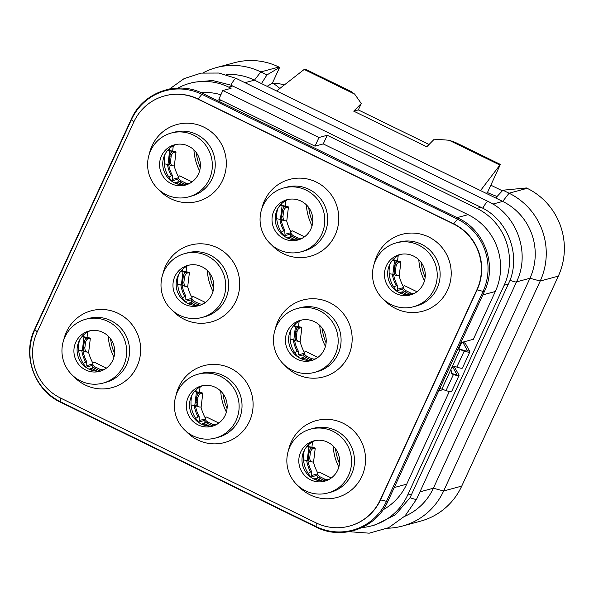 <?xml version="1.0" encoding="UTF-8"?>
<svg xmlns="http://www.w3.org/2000/svg" width="594" height="594" viewBox="0 0 594 594"><rect width="100%" height="100%" fill="white"/><g stroke="black" fill="none" stroke-linecap="round" stroke-linejoin="round"><path stroke-width="0.89" d="M383.019 509.838A57.663 56.311 -105.1 0 0 406.712 484.169L449.324 391.505M460.862 342.671L473.344 339.3L495.322 291.498A57.663 56.311 -105.1 0 0 468.072 214.657L323.255 143.919L314.998 146.146L221.295 100.371A57.663 56.311 -105.1 0 0 218.83 99.243L222.832 90.54L318.978 137.504L327.227 135.269L323.255 143.919M327.227 135.269L476.915 208.39A57.663 56.311 74.9 0 1 504.172 285.231L407.603 495.188A57.663 56.311 74.9 0 1 371.54 525.883A57.663 56.311 74.9 0 1 361.954 527.583M177.836 88.098A57.663 56.311 74.9 0 1 189.746 83.331A57.663 56.311 74.9 0 1 228.653 87.118L231.088 88.306L222.832 90.54M220.894 94.765A57.663 56.311 -105.1 0 0 200.935 92.597M443.243 389.612L438.706 390.837M60.477 398.017L316.038 522.861A49.421 48.27 -105.1 0 0 349.391 526.113A49.421 48.27 -105.1 0 0 380.301 499.806L476.871 289.842A49.421 48.27 -105.1 0 0 453.512 223.983L197.943 99.139A49.421 48.27 -105.1 0 0 164.597 95.894A49.421 48.27 -105.1 0 0 133.687 122.201L37.118 332.157A49.421 48.27 -105.1 0 0 60.477 398.017M349.391 526.113L349.68 526.032A49.421 48.27 -105.1 0 0 380.583 499.725L477.153 289.768A49.421 48.27 -105.1 0 0 453.794 223.908L198.233 99.064A49.421 48.27 -105.1 0 0 164.88 95.812L164.597 95.894M162.741 274.487A39.813 38.885 74.9 0 1 217.241 247.72A39.813 38.885 74.9 0 1 236.063 300.779A39.813 38.885 74.9 0 1 184.296 319.349A39.813 38.885 74.9 0 1 172.49 310.521M275.193 329.418A39.813 38.885 74.9 0 1 329.692 302.65A39.813 38.885 74.9 0 1 348.507 355.709A39.813 38.885 74.9 0 1 296.74 374.279A39.813 38.885 74.9 0 1 284.934 365.451M63.684 340.147A39.813 38.885 74.9 0 1 118.191 313.38A39.813 38.885 74.9 0 1 137.006 366.431A39.813 38.885 74.9 0 1 85.239 385.009A39.813 38.885 74.9 0 1 73.433 376.173M149.346 153.898A39.813 38.885 74.9 0 1 203.853 127.131A39.813 38.885 74.9 0 1 222.668 180.19A39.813 38.885 74.9 0 1 170.901 198.767A39.813 38.885 74.9 0 1 159.095 189.932M176.136 395.077A39.813 38.885 74.9 0 1 230.635 368.31A39.813 38.885 74.9 0 1 249.45 421.361A39.813 38.885 74.9 0 1 197.691 439.939A39.813 38.885 74.9 0 1 185.877 431.103M261.798 208.828A39.813 38.885 74.9 0 1 316.298 182.061A39.813 38.885 74.9 0 1 335.12 235.12A39.813 38.885 74.9 0 1 283.353 253.697A39.813 38.885 74.9 0 1 271.54 244.862M288.58 450.007A39.813 38.885 74.9 0 1 343.087 423.24A39.813 38.885 74.9 0 1 361.902 476.291A39.813 38.885 74.9 0 1 310.135 494.869A39.813 38.885 74.9 0 1 298.329 486.041M374.242 263.758A39.813 38.885 74.9 0 1 428.749 236.991A39.813 38.885 74.9 0 1 447.564 290.05A39.813 38.885 74.9 0 1 395.797 308.628A39.813 38.885 74.9 0 1 383.991 299.792M209.964 254.989A33.086 32.314 74.9 0 1 228.527 287.89A33.086 32.314 74.9 0 1 204.908 316.691L202.005 317.478A33.086 32.314 74.9 0 1 179.678 315.303A33.086 32.314 -105.1 0 1 161.115 282.395A33.086 32.314 -105.1 0 1 184.734 253.601L187.637 252.814A33.086 32.314 -105.1 0 1 209.964 254.989M202.005 317.478A33.086 32.314 74.9 0 0 225.623 288.677A33.086 32.314 74.9 0 0 207.061 255.769A33.086 32.314 -105.1 0 0 184.734 253.601M202.005 266.765A20.864 20.382 74.9 0 1 213.714 287.518A20.864 20.382 74.9 0 1 198.819 305.68A20.864 20.382 74.9 0 1 184.734 304.306A20.864 20.382 -105.1 0 1 173.025 283.553A20.864 20.382 -105.1 0 1 187.919 265.392A20.864 20.382 -105.1 0 1 202.005 266.765M200.393 305.182A20.864 20.382 74.9 0 1 187.927 303.445A20.864 20.382 74.9 0 1 178.059 275.638A20.864 20.382 74.9 0 1 189.538 265.028M178.579 274.591A28.141 27.487 -105.1 0 0 186.108 302.443M322.408 309.92A33.086 32.314 74.9 0 1 340.978 342.82A33.086 32.314 74.9 0 1 317.359 371.621L314.456 372.408A33.086 32.314 74.9 0 1 292.129 370.233A33.086 32.314 -105.1 0 1 273.567 337.325A33.086 32.314 -105.1 0 1 297.178 308.531L300.081 307.744A33.086 32.314 -105.1 0 1 322.408 309.92M314.456 372.408A33.086 32.314 74.9 0 0 338.075 343.607A33.086 32.314 74.9 0 0 319.505 310.707A33.086 32.314 -105.1 0 0 297.178 308.531M314.456 321.696A20.864 20.382 74.9 0 1 326.158 342.448A20.864 20.382 74.9 0 1 311.263 360.61A20.864 20.382 74.9 0 1 297.186 359.244A20.864 20.382 -105.1 0 1 285.476 338.491A20.864 20.382 -105.1 0 1 300.371 320.322A20.864 20.382 -105.1 0 1 314.456 321.696M312.845 360.113A20.864 20.382 74.9 0 1 300.371 358.375A20.864 20.382 74.9 0 1 290.511 330.568A20.864 20.382 74.9 0 1 301.982 319.958M291.023 329.522A28.141 27.487 -105.1 0 0 298.559 357.38M110.907 320.641A33.086 32.314 74.9 0 1 129.47 353.549A33.086 32.314 74.9 0 1 105.858 382.343L102.955 383.13A33.086 32.314 74.9 0 1 80.628 380.954A33.086 32.314 -105.1 0 1 62.058 348.054A33.086 32.314 -105.1 0 1 85.677 319.253L88.58 318.473A33.086 32.314 -105.1 0 1 110.907 320.641M102.955 383.13A33.086 32.314 74.9 0 0 126.567 354.336A33.086 32.314 74.9 0 0 108.004 321.428A33.086 32.314 -105.1 0 0 85.677 319.253M102.948 332.417A20.864 20.382 74.9 0 1 114.657 353.17A20.864 20.382 74.9 0 1 99.762 371.339A20.864 20.382 74.9 0 1 85.677 369.965A20.864 20.382 -105.1 0 1 73.975 349.213A20.864 20.382 -105.1 0 1 88.87 331.051A20.864 20.382 -105.1 0 1 102.948 332.417M101.336 370.842A20.864 20.382 74.9 0 1 88.87 369.104A20.864 20.382 74.9 0 1 77.109 349.19A20.864 20.382 74.9 0 1 90.481 330.687M79.522 340.251A28.141 27.487 -105.1 0 0 87.058 368.102M196.569 134.4A33.086 32.314 74.9 0 1 215.132 167.3A33.086 32.314 74.9 0 1 191.52 196.102L188.617 196.889A33.086 32.314 74.9 0 1 166.29 194.713A33.086 32.314 -105.1 0 1 147.72 161.806A33.086 32.314 -105.1 0 1 171.339 133.011L174.242 132.224A33.086 32.314 -105.1 0 1 196.569 134.4M188.617 196.889A33.086 32.314 74.9 0 0 212.236 168.087A33.086 32.314 74.9 0 0 193.666 135.187A33.086 32.314 -105.1 0 0 171.339 133.011M188.61 146.176A20.864 20.382 74.9 0 1 200.319 166.929A20.864 20.382 74.9 0 1 185.425 185.09A20.864 20.382 74.9 0 1 171.347 183.724A20.864 20.382 -105.1 0 1 159.638 162.971A20.864 20.382 -105.1 0 1 174.532 144.802A20.864 20.382 -105.1 0 1 188.61 146.176M186.999 184.593A20.864 20.382 74.9 0 1 174.532 182.863A20.864 20.382 74.9 0 1 162.771 162.949A20.864 20.382 74.9 0 1 176.143 144.439M165.184 154.002A28.141 27.487 -105.1 0 0 172.72 181.861M223.359 375.571A33.086 32.314 74.9 0 1 241.921 408.479A33.086 32.314 74.9 0 1 218.302 437.281L215.399 438.06A33.086 32.314 74.9 0 1 193.072 435.892A33.086 32.314 -105.1 0 1 174.51 402.984A33.086 32.314 -105.1 0 1 198.129 374.183L201.024 373.403A33.086 32.314 -105.1 0 1 223.359 375.571M215.399 438.06A33.086 32.314 74.9 0 0 239.018 409.266A33.086 32.314 74.9 0 0 220.456 376.358A33.086 32.314 -105.1 0 0 198.129 374.183M215.399 387.355A20.864 20.382 74.9 0 1 227.108 408.108A20.864 20.382 74.9 0 1 212.214 426.269A20.864 20.382 74.9 0 1 198.129 424.896A20.864 20.382 -105.1 0 1 186.419 404.143A20.864 20.382 -105.1 0 1 201.314 385.981A20.864 20.382 -105.1 0 1 215.399 387.355M213.788 425.772A20.864 20.382 74.9 0 1 201.314 424.034A20.864 20.382 74.9 0 1 189.553 404.128A20.864 20.382 74.9 0 1 202.925 385.617M191.973 395.181A28.141 27.487 -105.1 0 0 199.502 423.032M309.021 189.33A33.086 32.314 74.9 0 1 327.584 222.238A33.086 32.314 74.9 0 1 303.965 251.032L301.061 251.819A33.086 32.314 74.9 0 1 278.735 249.643A33.086 32.314 -105.1 0 1 260.172 216.743A33.086 32.314 -105.1 0 1 283.791 187.942L286.694 187.155A33.086 32.314 -105.1 0 1 309.021 189.33M301.061 251.819A33.086 32.314 74.9 0 0 324.68 223.017A33.086 32.314 74.9 0 0 306.118 190.117A33.086 32.314 -105.1 0 0 283.791 187.942M301.061 201.106A20.864 20.382 74.9 0 1 312.771 221.859A20.864 20.382 74.9 0 1 297.876 240.021A20.864 20.382 74.9 0 1 283.791 238.654A20.864 20.382 -105.1 0 1 272.082 217.901A20.864 20.382 -105.1 0 1 286.976 199.733A20.864 20.382 -105.1 0 1 301.061 201.106M299.45 239.523A20.864 20.382 74.9 0 1 286.976 237.793A20.864 20.382 74.9 0 1 275.215 217.879A20.864 20.382 74.9 0 1 288.587 199.369M277.636 208.932A28.141 27.487 -105.1 0 0 285.165 236.791M335.803 430.509A33.086 32.314 74.9 0 1 354.366 463.409A33.086 32.314 74.9 0 1 330.754 492.211L327.851 492.99A33.086 32.314 74.9 0 1 305.524 490.822A33.086 32.314 -105.1 0 1 286.954 457.915A33.086 32.314 -105.1 0 1 310.573 429.12L313.476 428.333A33.086 32.314 -105.1 0 1 335.803 430.509M327.851 492.99A33.086 32.314 74.9 0 0 351.462 464.196A33.086 32.314 74.9 0 0 332.9 431.289A33.086 32.314 -105.1 0 0 310.573 429.12M327.843 442.285A20.864 20.382 74.9 0 1 339.553 463.038A20.864 20.382 74.9 0 1 324.658 481.199A20.864 20.382 74.9 0 1 310.573 479.826A20.864 20.382 -105.1 0 1 298.871 459.073A20.864 20.382 -105.1 0 1 313.766 440.911A20.864 20.382 -105.1 0 1 327.843 442.285M326.232 480.702A20.864 20.382 74.9 0 1 313.766 478.964A20.864 20.382 74.9 0 1 302.004 459.058A20.864 20.382 74.9 0 1 315.377 440.548M304.418 450.111A28.141 27.487 -105.1 0 0 311.954 477.962M421.465 244.26A33.086 32.314 74.9 0 1 440.028 277.168A33.086 32.314 74.9 0 1 416.416 305.962L413.513 306.749A33.086 32.314 74.9 0 1 391.186 304.574A33.086 32.314 -105.1 0 1 372.616 271.673A33.086 32.314 -105.1 0 1 396.235 242.872L399.138 242.085A33.086 32.314 -105.1 0 1 421.465 244.26M413.513 306.749A33.086 32.314 74.9 0 0 437.125 277.947A33.086 32.314 74.9 0 0 418.562 245.047A33.086 32.314 -105.1 0 0 396.235 242.872M413.506 256.036A20.864 20.382 74.9 0 1 425.215 276.789A20.864 20.382 74.9 0 1 410.32 294.951A20.864 20.382 74.9 0 1 396.243 293.584A20.864 20.382 -105.1 0 1 384.533 272.832A20.864 20.382 -105.1 0 1 399.428 254.67A20.864 20.382 -105.1 0 1 413.506 256.036M411.894 294.461A20.864 20.382 74.9 0 1 399.428 292.723A20.864 20.382 74.9 0 1 387.667 272.809A20.864 20.382 74.9 0 1 401.039 254.299M390.08 263.87A28.141 27.487 -105.1 0 0 397.616 291.721M191.194 299.851L185.172 301.477M272.52 83.294A41.186 40.221 74.9 0 1 284.355 84.935M490.83 185.18L502.361 190.808M226.158 74.577A57.663 56.311 74.9 0 1 254.44 80.145L261.464 83.576L266.944 74.933L260.803 71.933L278.905 67.04A65.897 64.36 -105.1 0 0 234.43 62.712L216.335 67.605A65.897 64.36 -105.1 0 0 203.148 72.824M278.905 67.04L279.633 67.397L272.356 83.205A8.234 1.151 24.7 0 1 276.789 85.885L279.863 88.439M261.464 83.576L495.671 197.988L502.918 190.206L526.433 187.956L527.168 188.313A65.897 64.36 -105.1 0 1 558.315 276.136L461.746 486.092A65.897 64.36 -105.1 0 1 420.53 521.168L402.428 526.061A65.897 64.36 -105.1 0 0 443.644 490.986L461.746 486.092M492.879 204.076L502.695 201.418L495.671 197.988M527.168 188.313L509.065 193.213L502.695 201.418A57.663 56.311 74.9 0 1 529.952 278.259L540.213 281.029A65.897 64.36 -105.1 0 0 509.065 193.213L502.918 190.206M419.951 491.854L433.382 488.216L529.952 278.259L516.52 281.89M558.315 276.136L540.213 281.029L443.644 490.986L433.382 488.216A57.663 56.311 74.9 0 1 404.596 516.386M189.746 83.331L193.807 82.232L212.541 80.494L230.903 85.15L482.818 208.212C507.922 220.961 520.329 254.098 510.046 280.301L410.068 497.668L395.493 514.775L375.608 524.784L371.54 525.883M318.978 137.504L314.998 146.146M487.444 192.553A16.476 2.294 24.7 0 0 497.111 196.436M486.159 193.34L487.429 192.582L500.378 164.427L480.516 190.585M387.533 528.222A65.897 64.36 -105.1 0 0 402.428 526.061M500.378 164.427L455.108 142.308L449.101 140.236L499.584 164.902M304.187 69.446L305.665 69.305L350.935 91.424L354.663 94.104L304.187 69.446L276.611 90.979M354.663 94.104L361.271 103.497L353.72 111.145L426.737 146.815L434.288 139.167L449.101 140.236M267.1 86.33L272.356 83.205M429.054 144.468L358.323 109.92L361.271 103.497M353.72 111.145L358.323 109.92M266.944 74.933L279.633 67.397M244.98 82.7L254.44 80.145L260.803 71.933A65.897 64.36 -105.1 0 0 216.335 67.605M92.144 365.503L86.115 367.137M87.689 331.949A47.639 46.525 -105.1 0 0 87.08 337.392M88.521 352.034A47.639 46.525 -105.1 0 0 92.902 363.209M83.249 363.454L86.665 361.546L86.828 365.607L92.605 364.048M82.351 336.182A35.833 34.994 -105.1 0 0 82.262 336.568M81.779 350.594A35.833 34.994 -105.1 0 0 85.529 361.857M83.791 334.734A35.833 34.994 -105.1 0 0 83.294 336.724M83.004 350.816A35.833 34.994 -105.1 0 0 86.665 361.546M91.884 369.023A35.833 34.994 -105.1 0 1 91.283 368.339L90.147 368.651A35.833 34.994 -105.1 0 0 91.469 370.099M89.249 369.282L90.147 368.651M317.033 475.363L311.011 476.997M312.585 441.81A47.639 46.525 -105.1 0 0 311.976 447.26M313.417 461.894A47.639 46.525 -105.1 0 0 317.797 473.069M307.9 460.677A35.833 34.994 -105.1 0 0 311.56 471.413L308.145 473.314M311.56 471.413L311.724 475.467L317.5 473.908M307.247 446.049A35.833 34.994 -105.1 0 0 307.157 446.428M306.675 460.454A35.833 34.994 -105.1 0 0 310.424 471.718M308.687 444.594A35.833 34.994 -105.1 0 0 308.189 446.591M316.78 478.883A35.833 34.994 -105.1 0 1 316.179 478.207L315.043 478.512A35.833 34.994 -105.1 0 0 316.364 479.959M314.144 479.143L315.043 478.512M177.806 179.262L171.785 180.888M173.351 145.701A47.639 46.525 -105.1 0 0 172.743 151.151M174.191 165.793A47.639 46.525 -105.1 0 0 178.564 176.967M168.666 164.568A35.833 34.994 -105.1 0 0 172.327 175.304L168.911 177.212M172.327 175.304L172.498 179.366L178.267 177.799M168.013 149.94A35.833 34.994 -105.1 0 0 167.924 150.319M167.441 164.345A35.833 34.994 -105.1 0 0 171.191 175.609M169.453 148.485A35.833 34.994 -105.1 0 0 168.956 150.482M177.547 182.774A35.833 34.994 -105.1 0 1 176.953 182.098L175.809 182.403A35.833 34.994 -105.1 0 0 177.131 183.858M174.911 183.041L175.809 182.403M402.702 289.122L396.681 290.748M398.247 255.561A47.639 46.525 -105.1 0 0 397.638 261.011M399.086 275.653A47.639 46.525 -105.1 0 0 403.46 286.828M393.807 287.073L397.223 285.165L397.393 289.226L403.163 287.667M392.909 259.801A35.833 34.994 -105.1 0 0 392.82 260.179M392.337 274.213A35.833 34.994 -105.1 0 0 396.087 285.476M394.349 258.345A35.833 34.994 -105.1 0 0 393.852 260.343M393.562 274.435A35.833 34.994 -105.1 0 0 397.223 285.165M402.442 292.634A35.833 34.994 -105.1 0 1 401.848 291.958L400.705 292.27A35.833 34.994 -105.1 0 0 402.027 293.718M399.807 292.901L400.705 292.27M204.588 420.433L198.567 422.067M200.133 386.88A47.639 46.525 -105.1 0 0 199.532 392.322M200.972 406.964A47.639 46.525 -105.1 0 0 205.346 418.139M195.456 405.747A35.833 34.994 -105.1 0 0 199.116 416.476L195.701 418.384M199.116 416.476L199.28 420.537L205.049 418.978M194.802 391.112A35.833 34.994 -105.1 0 0 194.713 391.498M194.223 405.524A35.833 34.994 -105.1 0 0 197.98 416.788M196.235 389.664A35.833 34.994 -105.1 0 0 195.745 391.654M204.329 423.953A35.833 34.994 -105.1 0 1 203.735 423.277L202.599 423.581A35.833 34.994 -105.1 0 0 203.913 425.029M201.693 424.213L202.599 423.581M303.645 354.781L297.624 356.407M299.19 321.22A47.639 46.525 -105.1 0 0 298.582 326.67M300.029 341.305A47.639 46.525 -105.1 0 0 304.403 352.487M294.75 352.732L298.173 350.824L298.337 354.878L304.106 353.319M293.859 325.46A35.833 34.994 -105.1 0 0 293.763 325.839M293.28 339.865A35.833 34.994 -105.1 0 0 297.03 351.128M295.292 324.005A35.833 34.994 -105.1 0 0 294.795 326.002M294.505 340.087A35.833 34.994 -105.1 0 0 298.173 350.824M303.386 358.293A35.833 34.994 -105.1 0 1 302.792 357.618L301.648 357.922A35.833 34.994 -105.1 0 0 302.97 359.377M300.75 358.561L301.648 357.922M290.251 234.192L284.229 235.818M285.796 200.631A47.639 46.525 -105.1 0 0 285.194 206.081M286.635 220.723A47.639 46.525 -105.1 0 0 291.008 231.898L290.414 233.694C289.85 234.519 290.674 235.647 292.909 237.08L298.329 239.701M281.363 232.143L284.778 230.234L284.942 234.296L290.711 232.729M280.465 204.871A35.833 34.994 -105.1 0 0 280.375 205.249M279.885 219.275A35.833 34.994 -105.1 0 0 283.642 230.539M281.905 203.415A35.833 34.994 -105.1 0 0 281.408 205.413M281.118 219.505A35.833 34.994 -105.1 0 0 284.778 230.234M289.991 237.704A35.833 34.994 -105.1 0 1 289.397 237.028L288.261 237.34A35.833 34.994 -105.1 0 0 289.575 238.788M287.355 237.971L288.261 237.34M188.298 303.631L189.204 302.992A35.833 34.994 -105.1 0 0 190.518 304.447M190.941 303.363A35.833 34.994 -105.1 0 1 190.34 302.688L189.204 302.992M182.061 285.157A35.833 34.994 -105.1 0 0 185.722 295.894L182.306 297.802M185.722 295.894L185.885 299.948L191.654 298.388M181.408 270.53A35.833 34.994 -105.1 0 0 181.319 270.909M180.836 284.934A35.833 34.994 -105.1 0 0 184.585 296.198M186.739 266.29A47.639 46.525 -105.1 0 0 186.137 271.74M187.578 286.375A47.639 46.525 -105.1 0 0 191.959 297.557M182.848 269.075A35.833 34.994 -105.1 0 0 182.351 271.072M458.182 348.492A24.71 3.445 24.7 0 0 458.665 348.656L462.845 350.074A10.982 1.53 24.7 0 0 467.344 350.794A10.982 1.53 24.7 0 0 467.292 350.46L462.86 342.293A5.495 0.995 -66.8 0 0 462.756 342.181A5.495 0.995 -66.8 0 0 462.719 342.174M439.812 388.431A27.458 3.831 24.7 0 0 441.854 389.144L446.042 390.562A13.729 1.916 24.7 0 0 451.663 391.461L459.043 375.408A13.729 1.916 -155.3 0 1 453.422 374.502L446.042 390.562M457.989 348.908A27.458 3.831 24.7 0 0 460.038 349.621L464.218 351.039A13.729 1.916 24.7 0 0 469.839 351.938A13.729 1.916 24.7 0 0 469.772 351.522L465.347 343.354A5.495 0.995 -66.8 0 0 465.236 343.25L462.756 342.181M469.839 351.938L462.451 367.998A13.729 1.916 -155.3 0 1 456.831 367.092L455.784 366.743C453.779 366.312 452.168 367.196 450.943 369.386L451.707 373.812L453.422 374.502L451.106 373.218M452.851 367.203L456.496 373.93A10.982 1.53 -155.3 0 1 456.548 374.257A10.982 1.53 -155.3 0 1 452.056 373.537M454.18 366.661L458.984 374.992A13.729 1.916 -155.3 0 1 459.043 375.408M462.466 342.241A5.495 0.995 -66.8 0 0 459.994 346.124L458.806 348.7M306.942 446.391A13.729 1.129 -173.1 0 1 310.521 446.985L312.05 447.267A8.234 0.676 -173.1 0 1 315.236 448.203A8.234 0.676 -173.1 0 1 313.988 448.403C312.303 448.515 311.108 449.829 310.395 452.346L309.734 457.781C309.83 460.402 310.699 461.805 312.347 461.991A8.234 0.676 -173.1 0 0 313.595 461.783L315.236 448.203M306.764 446.614A10.982 0.906 -173.1 0 1 308.858 446.97L310.387 447.252A5.495 0.453 -173.1 0 1 312.511 447.869A5.495 0.453 -173.1 0 1 311.679 448.01C310.595 448.062 309.741 449.391 309.118 451.997L308.464 457.425C308.449 460.105 308.977 461.493 310.038 461.59L312.347 461.991M303.534 459.956A10.982 0.906 -173.1 0 1 307.217 460.55L308.746 460.833A5.495 0.453 -173.1 0 1 309.073 460.892M316.342 480.011A10.982 1.797 116 0 0 316.906 478.526L317.456 476.997A5.495 0.898 116 0 0 317.59 476.618M331.296 477.992A8.234 1.344 116 0 0 331.237 477.947A8.234 1.344 116 0 0 330.242 478.549L330.153 478.779M331.237 477.947L319.067 472.007A8.234 1.344 116 0 0 318.072 472.601C317.218 473.901 317.857 475.297 319.98 476.789L324.851 479.165C327.331 479.922 329.128 479.714 330.242 478.549M318.072 472.601L317.196 474.873C316.632 475.697 317.463 476.826 319.691 478.252L325.111 480.873M293.555 325.809A13.729 1.129 -173.1 0 1 297.126 326.403L298.656 326.685A8.234 0.676 -173.1 0 1 301.849 327.613A8.234 0.676 -173.1 0 1 300.594 327.821C298.908 327.925 297.713 329.239 297 331.764L296.347 337.192C296.436 339.82 297.304 341.216 298.953 341.402A8.234 0.676 -173.1 0 0 300.208 341.194L301.849 327.613M293.369 326.024A10.982 0.906 -173.1 0 1 295.463 326.381L296.993 326.663A5.495 0.453 -173.1 0 1 299.124 327.279A5.495 0.453 -173.1 0 1 298.285 327.42C297.208 327.472 296.354 328.801 295.73 331.407L295.07 336.843C295.055 339.516 295.582 340.904 296.644 341.001L298.953 341.402M290.147 339.367A10.982 0.906 -173.1 0 1 293.822 339.961L295.352 340.243A5.495 0.453 -173.1 0 1 295.678 340.31M302.947 359.429A10.982 1.797 116 0 0 303.519 357.944L304.069 356.415A5.495 0.898 116 0 0 304.202 356.029M317.901 357.402A8.234 1.344 116 0 0 317.849 357.365A8.234 1.344 116 0 0 316.847 357.959L316.758 358.189M317.849 357.365L305.68 351.418A8.234 1.344 116 0 0 304.677 352.019L303.801 354.284C303.237 355.108 304.069 356.237 306.296 357.67L311.716 360.283M304.677 352.019C303.824 353.311 304.462 354.707 306.593 356.2L311.456 358.576C313.936 359.333 315.733 359.132 316.847 357.959M82.046 336.531A13.729 1.129 -173.1 0 1 85.625 337.125L87.155 337.407A8.234 0.676 -173.1 0 1 90.34 338.335A8.234 0.676 -173.1 0 1 89.093 338.543C87.407 338.654 86.212 339.968 85.499 342.486L84.845 347.921C84.935 350.542 85.803 351.945 87.452 352.123A8.234 0.676 -173.1 0 0 88.699 351.923L90.34 338.335M81.868 336.746A10.982 0.906 -173.1 0 1 83.962 337.11L85.491 337.392A5.495 0.453 -173.1 0 1 87.615 338.008A5.495 0.453 -173.1 0 1 86.783 338.142C85.699 338.201 84.845 339.53 84.222 342.129L83.568 347.564C83.554 350.245 84.081 351.633 85.142 351.73L87.452 352.123M78.638 350.096A10.982 0.906 -173.1 0 1 82.321 350.69L83.851 350.972A5.495 0.453 -173.1 0 1 84.177 351.032M91.446 370.151A10.982 1.797 116 0 0 92.011 368.666L92.567 367.137A5.495 0.898 116 0 0 92.701 366.75M106.4 368.132A8.234 1.344 116 0 0 106.341 368.087A8.234 1.344 116 0 0 105.346 368.688L105.257 368.911M106.341 368.087L94.171 362.14A8.234 1.344 116 0 0 93.176 362.741L92.3 365.006C91.736 365.837 92.567 366.966 94.795 368.391L100.215 371.012M93.176 362.741C92.322 364.04 92.961 365.436 95.085 366.921L99.955 369.305C102.435 370.062 104.232 369.854 105.346 368.688M190.503 304.499A10.982 1.797 116 0 0 191.068 303.007L191.617 301.477A5.495 0.898 116 0 0 191.751 301.099M181.103 270.879A13.729 1.129 -173.1 0 1 184.682 271.473L186.212 271.748A8.234 0.676 -173.1 0 1 189.397 272.683A8.234 0.676 -173.1 0 1 188.15 272.884C186.464 272.995 185.269 274.309 184.556 276.826L183.895 282.261C183.984 284.882 184.853 286.286 186.509 286.471A8.234 0.676 -173.1 0 0 187.756 286.263L189.397 272.683M180.918 271.094A10.982 0.906 -173.1 0 1 183.019 271.451L184.548 271.733A5.495 0.453 -173.1 0 1 186.672 272.349A5.495 0.453 -173.1 0 1 185.84 272.49C184.756 272.542 183.902 273.871 183.279 276.477L182.625 281.905C182.61 284.585 183.13 285.974 184.199 286.07L186.509 286.471M177.695 284.437A10.982 0.906 -173.1 0 1 181.378 285.031L182.907 285.313A5.495 0.453 -173.1 0 1 183.227 285.38M205.457 302.472A8.234 1.344 116 0 0 205.398 302.428A8.234 1.344 116 0 0 204.395 303.029L204.314 303.259M205.398 302.428L193.228 296.488A8.234 1.344 116 0 0 192.226 297.082L191.357 299.354C190.793 300.178 191.624 301.307 193.852 302.732L199.272 305.353M192.226 297.082C191.379 298.381 192.018 299.777 194.141 301.269L199.012 303.645C201.485 304.403 203.282 304.202 204.395 303.029M167.708 150.289A13.729 1.129 -173.1 0 1 171.287 150.883L172.817 151.166A8.234 0.676 -173.1 0 1 176.01 152.094A8.234 0.676 -173.1 0 1 174.755 152.302C173.069 152.406 171.874 153.72 171.161 156.244L170.508 161.672C170.597 164.3 171.466 165.696 173.114 165.882A8.234 0.676 -173.1 0 0 174.361 165.674L176.01 152.094M167.53 150.505A10.982 0.906 -173.1 0 1 169.624 150.861L171.154 151.143A5.495 0.453 -173.1 0 1 173.277 151.767A5.495 0.453 -173.1 0 1 172.446 151.901C171.362 151.953 170.508 153.282 169.884 155.888L169.231 161.323C169.216 163.996 169.743 165.384 170.805 165.481L173.114 165.882M164.3 163.847A10.982 0.906 -173.1 0 1 167.983 164.449L169.513 164.724A5.495 0.453 -173.1 0 1 169.839 164.79M177.109 183.91A10.982 1.797 116 0 0 177.673 182.425L178.23 180.895A5.495 0.898 116 0 0 178.363 180.509M192.062 181.883A8.234 1.344 116 0 0 192.003 181.846A8.234 1.344 116 0 0 191.008 182.44L190.919 182.67M192.003 181.846L179.834 175.898A8.234 1.344 116 0 0 178.839 176.5C177.985 177.792 178.623 179.188 180.754 180.68L185.618 183.056C188.098 183.813 189.894 183.613 191.008 182.44M178.839 176.5L177.962 178.764C177.398 179.588 178.23 180.717 180.457 182.15L185.877 184.771M392.604 260.15A13.729 1.129 -173.1 0 1 396.183 260.744L397.713 261.026A8.234 0.676 -173.1 0 1 400.898 261.954A8.234 0.676 -173.1 0 1 399.651 262.162C397.965 262.273 396.77 263.588 396.057 266.105L395.404 271.54C395.493 274.161 396.361 275.564 398.01 275.742A8.234 0.676 -173.1 0 0 399.257 275.542L400.898 261.954M392.426 260.365A10.982 0.906 -173.1 0 1 394.52 260.721L396.05 261.004A5.495 0.453 -173.1 0 1 398.173 261.627A5.495 0.453 -173.1 0 1 397.341 261.761C396.257 261.82 395.404 263.149 394.78 265.748L394.126 271.183C394.112 273.856 394.639 275.245 395.701 275.349L398.01 275.742M389.196 273.708A10.982 0.906 -173.1 0 1 392.879 274.309L394.409 274.591A5.495 0.453 -173.1 0 1 394.735 274.651M402.004 293.77A10.982 1.797 116 0 0 402.569 292.285L403.126 290.756A5.495 0.898 116 0 0 403.259 290.369M416.958 291.743A8.234 1.344 116 0 0 416.899 291.706A8.234 1.344 116 0 0 415.904 292.307L415.815 292.53M416.899 291.706L404.729 285.759A8.234 1.344 116 0 0 403.734 286.36L402.858 288.625C402.294 289.449 403.126 290.577 405.353 292.01L410.773 294.631M403.734 286.36C402.881 287.659 403.519 289.048 405.643 290.54L410.513 292.916C412.993 293.681 414.79 293.473 415.904 292.307M280.16 205.22A13.729 1.129 -173.1 0 1 283.739 205.814L285.261 206.096A8.234 0.676 -173.1 0 1 288.454 207.024A8.234 0.676 -173.1 0 1 287.206 207.232C285.521 207.343 284.318 208.657 283.613 211.174L282.952 216.602C283.041 219.231 283.91 220.634 285.558 220.812A8.234 0.676 -173.1 0 0 286.813 220.604L288.454 207.024M279.974 205.435A10.982 0.906 -173.1 0 1 282.076 205.791L283.598 206.073A5.495 0.453 -173.1 0 1 285.729 206.697A5.495 0.453 -173.1 0 1 284.897 206.831C283.813 206.883 282.959 208.212 282.336 210.818L281.675 216.253C281.66 218.926 282.187 220.315 283.249 220.411L285.558 220.812M276.752 218.778A10.982 0.906 -173.1 0 1 280.435 219.379L281.957 219.661A5.495 0.453 -173.1 0 1 282.284 219.721M289.553 238.84A10.982 1.797 116 0 0 290.124 237.355L290.674 235.825A5.495 0.898 116 0 0 290.808 235.439M304.514 236.813A8.234 1.344 116 0 0 304.455 236.776A8.234 1.344 116 0 0 303.452 237.37L303.363 237.6M304.455 236.776L292.285 230.828A8.234 1.344 116 0 0 291.283 231.43L291.015 231.875M291.283 231.43C290.429 232.722 291.067 234.118 293.198 235.61L298.069 237.986C300.542 238.751 302.339 238.543 303.452 237.37M203.891 425.081A10.982 1.797 116 0 0 204.462 423.596L205.012 422.067A5.495 0.898 116 0 0 205.145 421.688M194.498 391.461A13.729 1.129 -173.1 0 1 198.077 392.055L199.599 392.337A8.234 0.676 -173.1 0 1 202.792 393.273A8.234 0.676 -173.1 0 1 201.544 393.473C199.859 393.584 198.656 394.899 197.943 397.416L197.29 402.851C197.379 405.472 198.248 406.875 199.896 407.061A8.234 0.676 -173.1 0 0 201.151 406.853L202.792 393.273M194.312 391.684A10.982 0.906 -173.1 0 1 196.414 392.04L197.936 392.322A5.495 0.453 -173.1 0 1 200.067 392.938A5.495 0.453 -173.1 0 1 199.235 393.079C198.151 393.131 197.297 394.461 196.673 397.067L196.013 402.494C195.998 405.175 196.525 406.563 197.587 406.66L199.896 407.061M191.09 405.026A10.982 0.906 -173.1 0 1 194.765 405.62L196.295 405.902A5.495 0.453 -173.1 0 1 196.621 405.962M218.852 423.062A8.234 1.344 116 0 0 218.792 423.017A8.234 1.344 116 0 0 217.79 423.619L217.701 423.849M218.792 423.017L206.623 417.077A8.234 1.344 116 0 0 205.621 417.671L204.752 419.943C204.18 420.767 205.012 421.896 207.239 423.322L212.667 425.943M205.621 417.671C204.767 418.97 205.405 420.366 207.536 421.851L212.407 424.235C214.88 424.992 216.676 424.784 217.79 423.619M468.072 214.657L457.031 217.649M221.295 100.371L218.503 101.129M406.712 484.169L394.223 487.54M495.322 291.498L482.84 294.876M60.625 402.264C34.326 390.258 21.874 355.219 34.69 329.173L131.259 119.208C142.775 92.404 177.131 80.093 202.918 93.51L458.479 218.354C484.786 230.361 497.23 265.399 484.422 291.446L387.852 501.403C376.329 528.215 341.973 540.525 316.194 527.108L60.625 402.264A5.495 0.898 -64 0 1 60.499 401.759A54.18 52.911 74.9 0 1 34.89 329.559L131.46 119.602A54.18 52.911 74.9 0 1 201.908 94.32L457.469 219.164A54.18 52.911 74.9 0 1 483.078 291.364L386.508 501.321A54.18 52.911 74.9 0 1 316.067 526.603L60.499 401.759L60.744 398.151M34.69 329.173A5.495 0.765 24.7 0 0 34.89 329.559L37.229 331.905M131.259 119.208A5.495 0.765 24.7 0 0 131.46 119.602L133.798 121.948M202.918 93.51A5.495 0.898 116 0 0 201.908 94.32L197.943 99.139M458.479 218.354A5.495 0.898 116 0 0 457.469 219.164L453.512 223.983M484.422 291.446A5.495 0.765 -155.3 0 1 483.078 291.364L476.871 289.842M387.852 501.403A5.495 0.765 -155.3 0 1 386.508 501.321L380.301 499.806M316.194 527.108A5.495 0.898 -64 0 1 316.067 526.603L316.312 522.995M207.321 270.493A51.485 50.282 -105.1 0 0 213.001 291.498M209.652 273.166A50.72 49.54 -105.1 0 0 213.669 288.016M349.079 531.689L369.238 533.174L388.662 527.695L405.078 515.889L416.602 499.131A10.982 1.53 -155.3 0 1 410.068 497.668M407.603 495.188L411.924 494.022M504.172 285.231L508.494 284.066M476.915 208.39L481.006 207.284M228.653 87.118L232.744 86.011M169.557 89.011L184.125 78.608L201.121 73.114L219.008 73.04L236.152 78.386A10.982 1.797 116 0 0 230.903 85.15M236.152 78.386L488.06 201.44A10.982 1.797 116 0 0 482.818 208.212M488.06 201.44C517.01 214.679 530.65 253.111 516.58 281.764A10.982 1.53 -155.3 0 1 510.046 280.301M110.595 338.825A50.72 49.54 -105.1 0 0 114.612 353.675M108.264 336.152A51.485 50.282 -105.1 0 0 113.944 357.157M335.491 448.685A50.72 49.54 -105.1 0 0 339.508 463.535M333.16 446.012A51.485 50.282 -105.1 0 0 338.84 467.018M196.258 152.576A50.72 49.54 -105.1 0 0 200.275 167.426M193.926 149.903A51.485 50.282 -105.1 0 0 199.606 170.909M421.153 262.437A50.72 49.54 -105.1 0 0 425.17 277.287M418.822 259.771A51.485 50.282 -105.1 0 0 424.502 280.776M223.04 393.755A50.72 49.54 -105.1 0 0 227.057 408.605M220.708 391.082A51.485 50.282 -105.1 0 0 226.388 412.088M322.097 328.096A50.72 49.54 -105.1 0 0 326.113 342.946M319.765 325.423A51.485 50.282 -105.1 0 0 325.445 346.428M308.709 207.506A50.72 49.54 -105.1 0 0 312.719 222.356M306.37 204.833A51.485 50.282 -105.1 0 0 312.05 225.839M458.665 348.656L460.038 349.621L441.854 389.144M451.165 373.292L452.376 374.153M456.496 373.93L456.266 374.435M464.218 351.039L456.831 367.092M469.772 351.522L467.292 350.46L467.055 350.972M462.86 342.293L465.347 343.354M310.521 446.985L308.858 446.97L307.217 460.55M316.906 478.526L322 481.021M317.456 476.997L318.481 477.502M319.98 476.789L319.691 478.252M324.851 479.165L324.562 480.635M310.387 447.252L310.157 449.138M308.798 460.372L308.746 460.833M310.395 452.346L309.118 451.997M313.988 448.403L311.679 448.01M309.734 457.781L308.464 457.425M297.126 326.403L295.463 326.381L293.822 339.961M303.519 357.944L308.613 360.432M304.069 356.415L305.093 356.912M311.456 358.576L311.167 360.046M306.593 356.2L306.296 357.67M296.993 326.663L296.762 328.556M295.404 339.783L295.352 340.243M296.347 337.192L295.07 336.843M300.594 327.821L298.285 327.42M297 331.764L295.73 331.407M85.625 337.125L83.962 337.11L82.321 350.69M92.011 368.666L97.104 371.153M92.567 367.137L93.585 367.634M99.955 369.305L99.666 370.767M95.085 366.921L94.795 368.391M85.491 337.392L85.261 339.278M83.903 350.512L83.851 350.972M85.499 342.486L84.222 342.129M89.093 338.543L86.783 338.142M84.845 347.921L83.568 347.564M184.682 271.473L183.019 271.451L181.378 285.031M184.548 271.733L184.318 273.619M182.959 284.853L182.907 285.313M184.556 276.826L183.279 276.477M188.15 272.884L185.84 272.49M183.895 282.261L182.625 281.905M191.068 303.007L196.161 305.502M191.617 301.477L192.642 301.982M199.012 303.645L198.715 305.116M194.141 301.269L193.852 302.732M171.287 150.883L169.624 150.861L167.983 164.449M177.673 182.425L182.774 184.912M178.23 180.895L179.247 181.393M180.754 180.68L180.457 182.15M185.618 183.056L185.328 184.526M171.154 151.143L170.923 153.037M169.565 164.271L169.513 164.724M170.508 161.672L169.231 161.323M174.755 152.302L172.446 151.901M171.161 156.244L169.884 155.888M396.183 260.744L394.52 260.721L392.879 274.309M402.569 292.285L407.662 294.773M403.126 290.756L404.143 291.253M410.513 292.916L410.224 294.386M405.643 290.54L405.353 292.01M396.05 261.004L395.819 262.897M394.461 274.131L394.409 274.591M396.057 266.105L394.78 265.748M399.651 262.162L397.341 261.761M395.404 271.54L394.126 271.183M283.739 205.814L282.076 205.791L280.435 219.379M290.124 237.355L295.218 239.842M290.674 235.825L291.699 236.323M298.069 237.986L297.772 239.456M293.198 235.61L292.909 237.08M283.598 206.073L283.375 207.967M282.016 219.201L281.957 219.661M282.952 216.602L281.675 216.253M287.206 207.232L284.897 206.831M283.613 211.174L282.336 210.818M198.077 392.055L196.414 392.04L194.765 405.62M197.936 392.322L197.713 394.208M196.354 405.442L196.295 405.902M197.943 397.416L196.673 397.067M201.544 393.473L199.235 393.079M197.29 402.851L196.013 402.494M204.462 423.596L209.556 426.084M205.012 422.067L206.036 422.572M212.407 424.235L212.11 425.698M207.536 421.851L207.239 423.322M516.58 281.764L416.602 499.131"/></g></svg>
